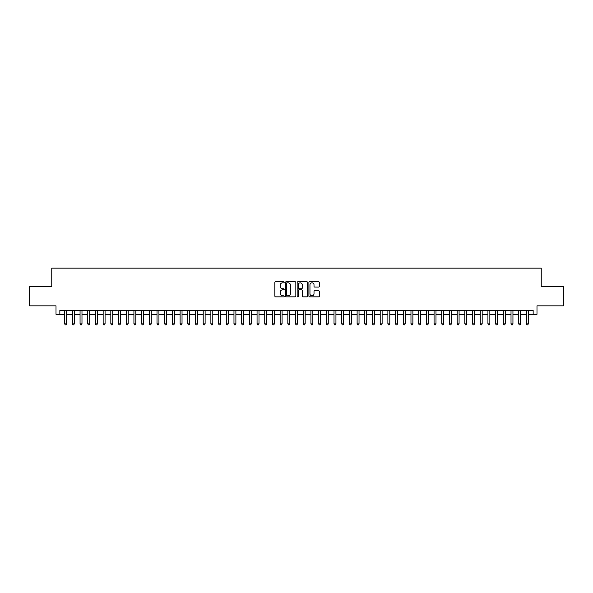 <?xml version="1.0" encoding="UTF-8"?>
<svg xmlns="http://www.w3.org/2000/svg" width="593" height="593" viewBox="0 0 593 593"><rect width="100%" height="100%" fill="white"/><g stroke="black" fill="none" stroke-linecap="round" stroke-linejoin="round"><path stroke-width="0.89" d="M284.188 282.283A0.526 0.526 0 0 0 283.662 281.749L275.634 281.749A0.756 0.756 0 0 0 274.878 282.505L274.878 296.1A0.756 0.756 0 0 0 275.634 296.856L283.662 296.856A0.526 0.526 0 0 0 284.188 296.33A0.526 0.526 0 0 0 283.662 295.803L282.616 295.803A2.416 2.416 0 0 1 280.2 293.387L280.2 292.253A2.416 2.416 0 0 1 282.616 289.836L283.662 289.836A0.526 0.526 0 0 0 284.188 289.302A0.526 0.526 0 0 0 283.662 288.776L282.616 288.776A2.416 2.416 0 0 1 280.2 286.36L280.2 285.226A2.416 2.416 0 0 1 282.616 282.809L283.662 282.809A0.526 0.526 0 0 0 284.188 282.283M318.574 287.079A0.756 0.756 0 0 0 319.33 286.323L319.33 282.505A0.756 0.756 0 0 0 318.574 281.749L309.665 281.749A0.756 0.756 0 0 0 308.909 282.505L308.909 296.1A0.756 0.756 0 0 0 309.665 296.856L318.574 296.856A0.756 0.756 0 0 0 319.33 296.1L319.33 291.497A0.756 0.756 0 0 0 318.574 290.74L314.764 290.74A0.756 0.756 0 0 0 314.008 291.497L314.008 293.78A2.024 2.024 0 0 1 311.985 295.803A2.024 2.024 0 0 1 309.969 293.78L309.969 284.825A2.024 2.024 0 0 1 311.985 282.809A2.024 2.024 0 0 1 314.008 284.825L314.008 286.323A0.756 0.756 0 0 0 314.764 287.079L318.574 287.079M59.856 314.312L59.856 310.465L533.144 310.465L533.144 314.312L536.991 314.312L536.991 305.847L563.35 305.847L563.35 286.612L541.224 286.612L541.224 268.14L51.776 268.14L51.776 286.612L29.65 286.612L29.65 305.847L56.009 305.847L56.009 314.312L64.667 314.312M295.84 282.505A0.756 0.756 0 0 0 295.084 281.749L286.167 281.749A0.756 0.756 0 0 0 285.418 282.505L285.418 296.1A0.756 0.756 0 0 0 286.167 296.856L295.084 296.856A0.756 0.756 0 0 0 295.84 296.1L295.84 282.505M297.916 281.749L306.833 281.749A0.756 0.756 0 0 1 307.582 282.505L307.582 296.1A0.756 0.756 0 0 1 306.833 296.856L303.016 296.856A0.756 0.756 0 0 1 302.26 296.1L302.26 290.592A0.756 0.756 0 0 0 301.503 289.836L298.976 289.836A0.756 0.756 0 0 0 298.22 290.592L298.22 296.33A0.526 0.526 0 0 1 297.693 296.856A0.526 0.526 0 0 1 297.16 296.33L297.16 282.505A0.756 0.756 0 0 1 297.916 281.749M66.586 314.312L72.361 314.312M74.288 314.312L80.055 314.312M81.982 314.312L87.757 314.312M89.676 314.312L95.451 314.312M97.371 314.312L103.145 314.312M105.065 314.312L110.839 314.312M112.766 314.312L118.533 314.312M120.461 314.312L126.235 314.312M128.155 314.312L133.929 314.312M135.849 314.312L141.623 314.312M143.55 314.312L149.317 314.312M151.245 314.312L157.012 314.312M158.939 314.312L164.713 314.312M166.633 314.312L172.407 314.312M174.327 314.312L180.102 314.312M182.029 314.312L187.796 314.312M189.723 314.312L195.49 314.312M197.417 314.312L203.191 314.312M205.111 314.312L210.886 314.312M212.805 314.312L218.58 314.312M220.507 314.312L226.274 314.312M228.201 314.312L233.976 314.312M235.895 314.312L241.67 314.312M243.59 314.312L249.364 314.312M251.291 314.312L257.058 314.312M258.985 314.312L264.752 314.312M266.68 314.312L272.454 314.312M274.374 314.312L280.148 314.312M282.068 314.312L287.842 314.312M289.769 314.312L295.536 314.312M297.464 314.312L303.231 314.312M305.158 314.312L310.932 314.312M312.852 314.312L318.626 314.312M320.546 314.312L326.32 314.312M328.248 314.312L334.015 314.312M335.942 314.312L341.709 314.312M343.636 314.312L349.41 314.312M351.33 314.312L357.105 314.312M359.024 314.312L364.799 314.312M366.726 314.312L372.493 314.312M374.42 314.312L380.195 314.312M382.114 314.312L387.889 314.312M389.809 314.312L395.583 314.312M397.51 314.312L403.277 314.312M405.204 314.312L410.971 314.312M412.898 314.312L418.673 314.312M420.593 314.312L426.367 314.312M428.287 314.312L434.061 314.312M435.988 314.312L441.755 314.312M443.683 314.312L449.45 314.312M451.377 314.312L457.151 314.312M459.071 314.312L464.845 314.312M466.765 314.312L472.539 314.312M474.467 314.312L480.234 314.312M482.161 314.312L487.935 314.312M489.855 314.312L495.629 314.312M497.549 314.312L503.324 314.312M505.243 314.312L511.018 314.312M512.945 314.312L518.712 314.312M520.639 314.312L526.414 314.312M528.333 314.312L533.144 314.312M287.005 282.809A0.526 0.526 0 0 0 286.471 283.335L286.471 295.27A0.526 0.526 0 0 0 287.005 295.803L288.094 295.803A2.416 2.416 0 0 0 290.511 293.387L290.511 285.226A2.416 2.416 0 0 0 288.094 282.809L287.005 282.809M302.26 284.87A2.024 2.024 0 0 0 300.236 282.846A2.024 2.024 0 0 0 298.22 284.87L298.22 288.02A0.756 0.756 0 0 0 298.976 288.776L301.503 288.776A0.756 0.756 0 0 0 302.26 288.02L302.26 284.87M66.586 310.465L66.586 323.86L64.667 323.86L64.667 310.465M66.586 323.86L66.016 324.86L65.245 324.86L64.667 323.86M74.288 310.465L74.288 323.86L72.361 323.86L72.361 310.465M74.288 323.86L73.71 324.86L72.939 324.86L72.361 323.86M81.982 310.465L81.982 323.86L80.055 323.86L80.055 310.465M81.982 323.86L81.404 324.86L80.633 324.86L80.055 323.86M89.676 310.465L89.676 323.86L87.757 323.86L87.757 310.465M89.676 323.86L89.098 324.86L88.327 324.86L87.757 323.86M97.371 310.465L97.371 323.86L95.451 323.86L95.451 310.465M97.371 323.86L96.792 324.86L96.029 324.86L95.451 323.86M105.065 310.465L105.065 323.86L103.145 323.86L103.145 310.465M105.065 323.86L104.494 324.86L103.723 324.86L103.145 323.86M112.766 310.465L112.766 323.86L110.839 323.86L110.839 310.465M112.766 323.86L112.188 324.86L111.417 324.86L110.839 323.86M120.461 310.465L120.461 323.86L118.533 323.86L118.533 310.465M120.461 323.86L119.882 324.86L119.111 324.86L118.533 323.86M128.155 310.465L128.155 323.86L126.235 323.86L126.235 310.465M128.155 323.86L127.577 324.86L126.806 324.86L126.235 323.86M135.849 310.465L135.849 323.86L133.929 323.86L133.929 310.465M135.849 323.86L135.271 324.86L134.507 324.86L133.929 323.86M143.55 310.465L143.55 323.86L141.623 323.86L141.623 310.465M143.55 323.86L142.972 324.86L142.201 324.86L141.623 323.86M151.245 310.465L151.245 323.86L149.317 323.86L149.317 310.465M151.245 323.86L150.666 324.86L149.896 324.86L149.317 323.86M158.939 310.465L158.939 323.86L157.012 323.86L157.012 310.465M158.939 323.86L158.361 324.86L157.59 324.86L157.012 323.86M166.633 310.465L166.633 323.86L164.713 323.86L164.713 310.465M166.633 323.86L166.055 324.86L165.284 324.86L164.713 323.86M174.327 310.465L174.327 323.86L172.407 323.86L172.407 310.465M174.327 323.86L173.756 324.86L172.986 324.86L172.407 323.86M182.029 310.465L182.029 323.86L180.102 323.86L180.102 310.465M182.029 323.86L181.451 324.86L180.68 324.86L180.102 323.86M189.723 310.465L189.723 323.86L187.796 323.86L187.796 310.465M189.723 323.86L189.145 324.86L188.374 324.86L187.796 323.86M197.417 310.465L197.417 323.86L195.49 323.86L195.49 310.465M197.417 323.86L196.839 324.86L196.068 324.86L195.49 323.86M205.111 310.465L205.111 323.86L203.191 323.86L203.191 310.465M205.111 323.86L204.533 324.86L203.77 324.86L203.191 323.86M212.805 310.465L212.805 323.86L210.886 323.86L210.886 310.465M212.805 323.86L212.235 324.86L211.464 324.86L210.886 323.86M220.507 310.465L220.507 323.86L218.58 323.86L218.58 310.465M220.507 323.86L219.929 324.86L219.158 324.86L218.58 323.86M228.201 310.465L228.201 323.86L226.274 323.86L226.274 310.465M228.201 323.86L227.623 324.86L226.852 324.86L226.274 323.86M235.895 310.465L235.895 323.86L233.976 323.86L233.976 310.465M235.895 323.86L235.317 324.86L234.546 324.86L233.976 323.86M243.59 310.465L243.59 323.86L241.67 323.86L241.67 310.465M243.59 323.86L243.011 324.86L242.248 324.86L241.67 323.86M251.291 310.465L251.291 323.86L249.364 323.86L249.364 310.465M251.291 323.86L250.713 324.86L249.942 324.86L249.364 323.86M258.985 310.465L258.985 323.86L257.058 323.86L257.058 310.465M258.985 323.86L258.407 324.86L257.636 324.86L257.058 323.86M266.68 310.465L266.68 323.86L264.752 323.86L264.752 310.465M266.68 323.86L266.101 324.86L265.33 324.86L264.752 323.86M274.374 310.465L274.374 323.86L272.454 323.86L272.454 310.465M274.374 323.86L273.796 324.86L273.025 324.86L272.454 323.86M282.068 310.465L282.068 323.86L280.148 323.86L280.148 310.465M282.068 323.86L281.49 324.86L280.726 324.86L280.148 323.86M289.769 310.465L289.769 323.86L287.842 323.86L287.842 310.465M289.769 323.86L289.191 324.86L288.42 324.86L287.842 323.86M297.464 310.465L297.464 323.86L295.536 323.86L295.536 310.465M297.464 323.86L296.885 324.86L296.115 324.86L295.536 323.86M305.158 310.465L305.158 323.86L303.231 323.86L303.231 310.465M305.158 323.86L304.58 324.86L303.809 324.86L303.231 323.86M312.852 310.465L312.852 323.86L310.932 323.86L310.932 310.465M312.852 323.86L312.274 324.86L311.51 324.86L310.932 323.86M320.546 310.465L320.546 323.86L318.626 323.86L318.626 310.465M320.546 323.86L319.975 324.86L319.204 324.86L318.626 323.86M328.248 310.465L328.248 323.86L326.32 323.86L326.32 310.465M328.248 323.86L327.67 324.86L326.899 324.86L326.32 323.86M335.942 310.465L335.942 323.86L334.015 323.86L334.015 310.465M335.942 323.86L335.364 324.86L334.593 324.86L334.015 323.86M343.636 310.465L343.636 323.86L341.709 323.86L341.709 310.465M343.636 323.86L343.058 324.86L342.287 324.86L341.709 323.86M351.33 310.465L351.33 323.86L349.41 323.86L349.41 310.465M351.33 323.86L350.752 324.86L349.989 324.86L349.41 323.86M359.024 310.465L359.024 323.86L357.105 323.86L357.105 310.465M359.024 323.86L358.454 324.86L357.683 324.86L357.105 323.86M366.726 310.465L366.726 323.86L364.799 323.86L364.799 310.465M366.726 323.86L366.148 324.86L365.377 324.86L364.799 323.86M374.42 310.465L374.42 323.86L372.493 323.86L372.493 310.465M374.42 323.86L373.842 324.86L373.071 324.86L372.493 323.86M382.114 310.465L382.114 323.86L380.195 323.86L380.195 310.465M382.114 323.86L381.536 324.86L380.765 324.86L380.195 323.86M389.809 310.465L389.809 323.86L387.889 323.86L387.889 310.465M389.809 323.86L389.23 324.86L388.467 324.86L387.889 323.86M397.51 310.465L397.51 323.86L395.583 323.86L395.583 310.465M397.51 323.86L396.932 324.86L396.161 324.86L395.583 323.86M405.204 310.465L405.204 323.86L403.277 323.86L403.277 310.465M405.204 323.86L404.626 324.86L403.855 324.86L403.277 323.86M412.898 310.465L412.898 323.86L410.971 323.86L410.971 310.465M412.898 323.86L412.32 324.86L411.549 324.86L410.971 323.86M420.593 310.465L420.593 323.86L418.673 323.86L418.673 310.465M420.593 323.86L420.014 324.86L419.244 324.86L418.673 323.86M428.287 310.465L428.287 323.86L426.367 323.86L426.367 310.465M428.287 323.86L427.716 324.86L426.945 324.86L426.367 323.86M435.988 310.465L435.988 323.86L434.061 323.86L434.061 310.465M435.988 323.86L435.41 324.86L434.639 324.86L434.061 323.86M443.683 310.465L443.683 323.86L441.755 323.86L441.755 310.465M443.683 323.86L443.104 324.86L442.334 324.86L441.755 323.86M451.377 310.465L451.377 323.86L449.45 323.86L449.45 310.465M451.377 323.86L450.799 324.86L450.028 324.86L449.45 323.86M459.071 310.465L459.071 323.86L457.151 323.86L457.151 310.465M459.071 323.86L458.493 324.86L457.729 324.86L457.151 323.86M466.765 310.465L466.765 323.86L464.845 323.86L464.845 310.465M466.765 323.86L466.194 324.86L465.423 324.86L464.845 323.86M474.467 310.465L474.467 323.86L472.539 323.86L472.539 310.465M474.467 323.86L473.889 324.86L473.118 324.86L472.539 323.86M482.161 310.465L482.161 323.86L480.234 323.86L480.234 310.465M482.161 323.86L481.583 324.86L480.812 324.86L480.234 323.86M489.855 310.465L489.855 323.86L487.935 323.86L487.935 310.465M489.855 323.86L489.277 324.86L488.506 324.86L487.935 323.86M497.549 310.465L497.549 323.86L495.629 323.86L495.629 310.465M497.549 323.86L496.971 324.86L496.208 324.86L495.629 323.86M505.243 310.465L505.243 323.86L503.324 323.86L503.324 310.465M505.243 323.86L504.673 324.86L503.902 324.86L503.324 323.86M512.945 310.465L512.945 323.86L511.018 323.86L511.018 310.465M512.945 323.86L512.367 324.86L511.596 324.86L511.018 323.86M520.639 310.465L520.639 323.86L518.712 323.86L518.712 310.465M520.639 323.86L520.061 324.86L519.29 324.86L518.712 323.86M528.333 310.465L528.333 323.86L526.414 323.86L526.414 310.465M528.333 323.86L527.755 324.86L526.984 324.86L526.414 323.86"/></g></svg>

